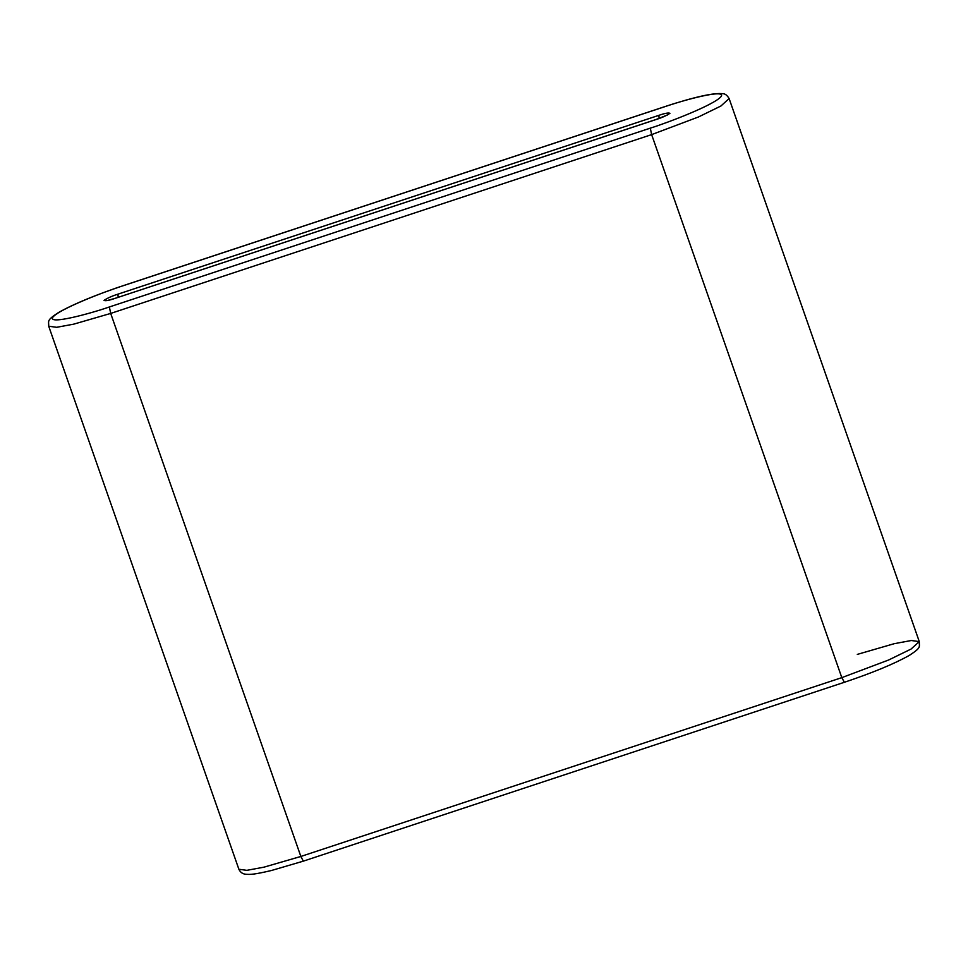 <?xml version="1.0" encoding="UTF-8"?>
<svg xmlns="http://www.w3.org/2000/svg" width="968" height="968" viewBox="0 0 968 968"><rect width="100%" height="100%" fill="white"/><g stroke="black" fill="none" stroke-linecap="round" stroke-linejoin="round"><path stroke-width="1.45" d="M300.854 856.462L110.691 313.426L73.749 324.147L56.688 327.305L48.715 326.228L56.688 327.305L73.749 324.147L110.691 313.426L300.854 856.462L841.809 677.636L651.633 134.612L110.691 313.426L651.633 134.612L841.809 677.636L888.6 660.007L911.045 649.068L919.285 641.602L911.045 649.068L888.6 660.007L841.809 677.636L300.854 856.462L263.925 867.171L246.852 870.341L238.878 869.252L246.852 870.341L263.925 867.171L300.854 856.462L303.335 861.145L300.854 856.462M664.774 106.686L664.665 106.686C694.371 96.945 713.803 92.613 722.939 93.715C725.153 93.727 727.21 95.348 729.122 98.567L720.87 106.032L698.436 116.983L651.633 134.612L698.436 116.983L720.87 106.032L729.122 98.567L919.285 641.602L911.311 640.514L894.25 643.684L857.309 654.392M664.58 106.758L123.638 285.572C105.258 291.32 58.842 309.155 52.695 317.359C48.291 324.982 90.423 313.559 109.372 306.965L650.315 128.139C668.694 122.404 715.11 104.556 721.257 96.352C725.661 88.729 683.529 100.152 664.58 106.758C683.529 100.152 725.661 88.729 721.257 96.352C715.11 104.556 668.694 122.404 650.315 128.139L651.633 134.612L650.315 128.139L109.372 306.965L110.691 313.426L109.372 306.965C90.423 313.559 48.291 324.982 52.695 317.359C58.842 309.155 105.258 291.32 123.638 285.572L664.58 106.758M115.107 298.362C109.13 300.431 105.427 301.108 104.024 300.395C107.448 298.083 112.07 296.002 117.902 294.175L658.845 115.349C664.822 113.28 668.525 112.603 669.929 113.317C666.504 115.628 661.882 117.709 656.05 119.536L115.107 298.362L656.05 119.536C661.882 117.709 666.504 115.628 669.929 113.317C668.525 112.603 664.822 113.28 658.845 115.349L659.148 118.423L658.845 115.349L117.902 294.175C112.07 296.002 107.448 298.083 104.024 300.395C105.427 301.108 109.13 300.431 115.107 298.362L115.107 298.362M844.362 682.246L841.809 677.636L844.362 682.246M115.301 298.289L656.135 119.463L667.412 114.998M118.217 297.285L117.902 294.175L118.217 297.285M123.831 285.512L123.722 285.499C95.312 295.034 73.592 304.037 58.564 312.495C46.21 320.541 48.872 320.819 48.715 326.228L238.878 869.252C240.379 872.434 242.835 874.116 246.259 874.285C250.434 874.503 253.374 874.733 271.391 870.522L303.335 861.145L844.278 682.319C872.688 672.784 894.408 663.782 909.436 655.324C921.79 647.277 919.128 647.011 919.285 641.602M115.192 298.289L107.182 300.564M664.665 106.686L123.722 285.499"/></g></svg>
